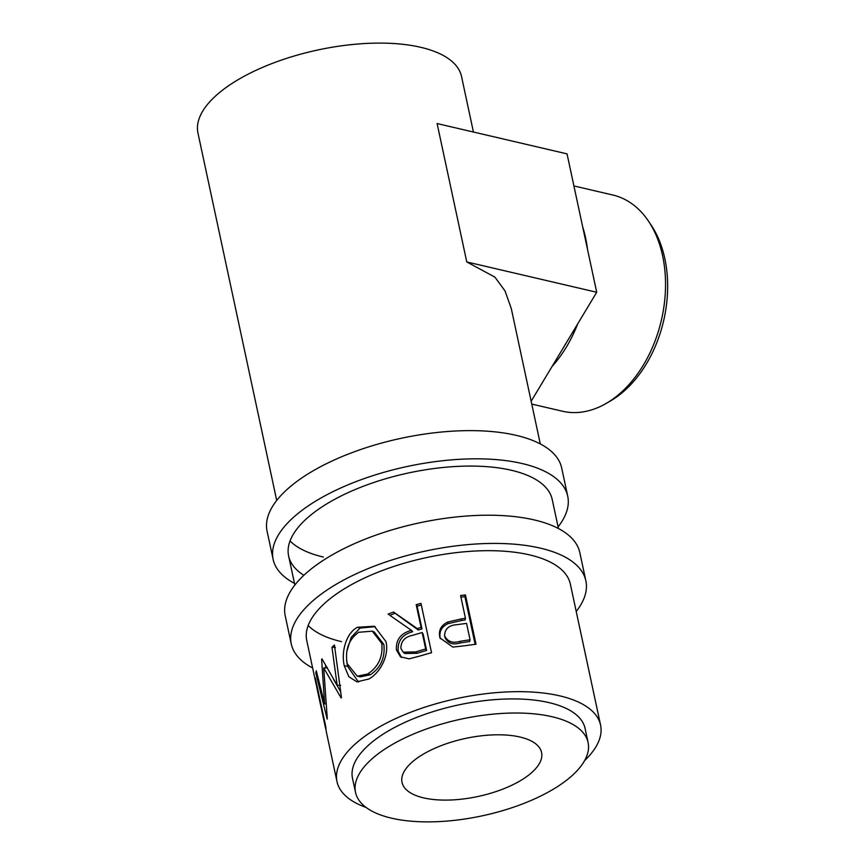 <?xml version="1.0" encoding="UTF-8"?>
<svg xmlns="http://www.w3.org/2000/svg" width="865" height="865" viewBox="0 0 865 865"><rect width="100%" height="100%" fill="white"/><g stroke="black" fill="none" stroke-linecap="round" stroke-linejoin="round"><path stroke-width="1.3" d="M576.22 611.479A150.651 62.68 167.9 0 0 585.854 580.783L579.81 552.584A150.651 62.68 167.9 0 0 534.246 519.919A150.651 62.68 167.9 0 0 368.112 538.008A150.651 62.68 167.9 0 0 285.212 615.739L291.256 643.938A150.651 62.68 167.9 0 0 312.633 667.985M585.854 580.783A150.651 62.68 167.9 0 0 540.29 548.118A150.651 62.68 167.9 0 0 374.156 566.207A150.651 62.68 167.9 0 0 291.256 643.938M584.621 760.595A134.789 56.084 167.9 0 0 600.58 725.097L570.349 584.102A134.789 56.084 167.9 0 0 529.575 554.887A134.789 56.084 167.9 0 0 380.935 571.062A134.789 56.084 167.9 0 0 306.761 640.608L315.833 682.907A134.789 56.084 167.9 0 0 316.514 685.415M308.178 625.568A134.789 56.084 167.9 0 0 341.491 641.635M558.087 526.882A150.651 62.68 167.9 0 0 567.721 496.186L561.677 467.987A150.651 62.68 167.9 0 0 516.102 435.333A150.651 62.68 167.9 0 0 349.979 453.411A150.651 62.68 167.9 0 0 267.08 531.142L273.124 559.341A150.651 62.68 167.9 0 0 294.5 583.388M567.721 496.186A150.651 62.68 167.9 0 0 522.146 463.532A150.651 62.68 167.9 0 0 356.023 481.61A150.651 62.68 167.9 0 0 273.124 559.341M558.444 528.537L552.216 499.505A134.789 56.084 167.9 0 0 511.442 470.29A134.789 56.084 167.9 0 0 362.803 486.465A134.789 56.084 167.9 0 0 288.629 556.022A134.789 56.084 167.9 0 0 303.864 575.301M290.035 540.971A134.789 56.084 167.9 0 0 323.359 557.038M648.555 221.256L651.269 225.322A107.033 72.963 103.1 0 1 664.828 258.635A107.033 72.963 103.1 0 1 610.258 401.068L606.03 403.512A111.001 75.666 -76.9 0 0 608.809 401.825A111.001 75.666 -76.9 0 0 662.612 255.802A111.001 75.666 -76.9 0 0 648.555 221.256A111.001 75.666 -76.9 0 0 612.874 195.036L573.917 185.943M582.707 226.954A111.001 75.666 103.1 0 1 585.583 237.821A111.001 75.666 103.1 0 1 587.497 249.304M577.679 323.91A111.001 75.666 103.1 0 1 552.043 366.533M519.995 737.023A71.362 29.691 -12.1 0 1 541.577 752.496A71.362 29.691 -12.1 0 1 502.316 789.312A71.362 29.691 -12.1 0 1 423.623 797.876A71.362 29.691 -12.1 0 1 402.03 782.403A71.362 29.691 -12.1 0 1 441.301 745.587A71.362 29.691 -12.1 0 1 519.995 737.023M588.092 742.516L585.075 728.416A118.927 49.489 167.9 0 0 549.102 702.64A118.927 49.489 167.9 0 0 417.936 716.912A118.927 49.489 167.9 0 0 352.498 778.284L355.515 792.383A118.927 49.489 167.9 0 0 391.499 818.16A118.927 49.489 167.9 0 0 522.655 803.888A118.927 49.489 167.9 0 0 588.092 742.516A118.927 49.489 167.9 0 0 552.119 716.739A118.927 49.489 167.9 0 0 420.963 731.012A118.927 49.489 167.9 0 0 355.515 792.383M315.833 682.907A134.789 56.084 167.9 0 1 315.314 677.89L325.889 727.238A134.789 56.084 167.9 0 0 326.419 732.255L336.993 781.603A134.789 56.084 167.9 0 0 366.1 807.445M325.327 727.195L322.072 712.014A134.789 56.084 167.9 0 1 321.639 709.084L324.894 724.275A134.789 56.084 167.9 0 0 325.327 727.195A134.789 56.084 167.9 0 0 326.008 729.692M320.991 706.954L316.914 687.967A134.789 56.084 167.9 0 1 316.482 685.048L320.547 704.024A134.789 56.084 167.9 0 0 320.991 706.954A134.789 56.084 167.9 0 0 321.672 709.451M321.975 658.86A134.789 56.084 167.9 0 0 321.629 659.368L324.645 703.937L316.298 670.786A134.789 56.084 167.9 0 0 315.79 672.981L327.186 719.085A134.789 56.084 167.9 0 1 327.284 718.761L323.715 667.953L341.134 697.969A134.789 56.084 167.9 0 1 341.459 697.644L334.441 644.976A134.789 56.084 167.9 0 0 331.965 647.247L337.155 685.253L321.975 658.86M368.868 678.993L356.867 681.847L348.854 676.711L344.302 665.834C340.972 652.253 345.978 633.202 357.429 627.298L374.35 626.228L385.963 641.592C389.401 655.216 380.276 672.905 368.868 678.993M388.839 614.637L388.082 614.107A134.789 56.084 167.9 0 1 393.543 612.031L417.233 628.574A134.789 56.084 167.9 0 1 421.082 627.46L416.195 604.689A134.789 56.084 167.9 0 1 420.963 603.381L431.549 652.729A134.789 56.084 167.9 0 0 420.974 655.724L409.156 658.849L400.506 656.827L396.451 650.015C395.738 639.808 400.733 633.245 411.448 630.347L390.569 615.837M461.575 618.843A134.789 56.084 167.9 0 1 465.457 618.291L460.58 595.52A134.789 56.084 167.9 0 1 465.435 594.915L476.01 644.263A134.789 56.084 167.9 0 0 465.381 645.69L452.817 647.096L440.026 637.948L439.734 636.781C438.512 630.077 441.226 625.146 447.886 621.989L461.575 618.843L461.315 620.562L448.027 623.643C441.572 626.757 438.966 631.666 440.199 638.37L440.274 638.694M473.436 132.031L461.542 76.542A134.789 56.084 167.9 0 0 420.768 47.316A134.789 56.084 167.9 0 0 272.118 63.491A134.789 56.084 167.9 0 0 197.955 133.048L276.714 500.446M600.58 725.097A134.789 56.084 167.9 0 0 559.806 695.871A134.789 56.084 167.9 0 0 411.167 712.057A134.789 56.084 167.9 0 0 336.993 781.603M540.301 443.94L511.269 308.481L505.009 290.9L494.91 277.124L466.776 261.944L596.709 292.262L567.04 153.873L437.106 123.554L466.776 261.944M340.637 685.394L337.155 685.253M322.223 659.346L321.629 659.368M325.846 703.807L324.645 703.937M325.737 667.877L325.618 665.661M316.806 672.84L315.79 672.981M327.413 667.823L323.715 667.953M340.659 691.708L333.555 679.393M335.371 647.463L331.965 647.247M344.302 665.834L347.492 666.223L346.616 660.244M346.8 651.507L351.179 637.343L360.078 628.066L375.248 626.66M357.429 627.298L360.078 628.066M358.499 682.042L347.492 666.223M357.256 676.192L360.348 676.83L370.252 674.797C380.697 667.91 385.239 657.811 383.887 644.49L374.253 632.001L372.296 631.169L358.661 632.272C348.725 639.495 344.886 649.939 347.168 663.628L357.256 676.192L367.614 674.03C378.373 666.969 383.108 656.773 381.789 643.441L372.296 631.169M383.887 644.49L381.789 643.441M370.252 674.797L367.614 674.03M401.447 657.443L398.181 651.215C397.424 641.03 402.247 634.532 412.659 631.731L411.448 630.347M396.451 650.015L398.181 651.215M393.543 612.031L395.132 613.285A130.82 54.43 167.9 0 0 389.834 615.307M395.132 613.285L418.271 630.012L417.233 628.574M421.082 627.46L422.001 628.931A130.82 54.43 167.9 0 0 418.271 630.012M422.001 628.931L417.125 606.16L416.195 604.689M421.32 605.013A130.82 54.43 167.9 0 0 417.125 606.16M426.618 650.437L423.093 633.991L422.163 632.52L412.562 635.321C404.831 636.91 400.928 641.257 400.873 648.339L403.198 652.188L415.87 651.907L417.081 653.291A130.82 54.43 167.9 0 1 426.618 650.437L425.688 648.977L422.163 632.52M404.063 652.772L404.842 653.508L417.081 653.291M425.688 648.977A134.789 56.084 167.9 0 0 415.87 651.907M439.734 636.781L440.199 638.37M447.886 621.989L448.027 623.643M465.457 618.291L465.078 620.032A130.82 54.43 167.9 0 0 461.315 620.562M465.435 594.915L464.916 596.666A130.82 54.43 167.9 0 0 460.926 597.164M464.916 596.666L475.134 644.36M444.599 635.699C444.772 628.866 448.903 625.19 457.001 624.671L466.549 623.362L470.073 639.808L469.695 641.549A130.82 54.43 167.9 0 0 460.039 642.987C452.741 645.171 447.702 643.279 444.913 637.321L444.599 635.699C447.432 641.646 452.611 643.517 460.126 641.3L460.039 642.987M470.073 639.808A134.789 56.084 167.9 0 0 460.126 641.3M531.153 401.252L596.709 292.262M531.759 404.074L562.434 411.232A111.001 75.666 -76.9 0 0 606.03 403.512M288.629 556.022L294.857 585.043M403.198 652.188L404.842 653.508"/></g></svg>

